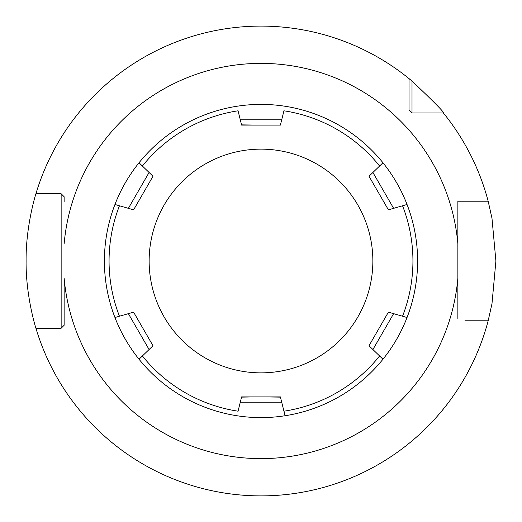 <?xml version="1.0" encoding="UTF-8"?>
<svg xmlns="http://www.w3.org/2000/svg" width="522" height="522" viewBox="0 0 522 522"><rect width="100%" height="100%" fill="white"/><g stroke="black" fill="none" stroke-linecap="round" stroke-linejoin="round"><path stroke-width="0.78" d="M59.391 193.753L35.933 193.753A234.9 234.9 0 0 1 409.026 78.607L412.008 81.073C434.421 102.292 444.881 112.928 443.393 112.974A234.9 234.9 0 0 1 488.161 201.211L491.985 218.294L495.9 261.007L491.985 303.706L488.161 320.789L464.945 320.789M261 495.9L266.279 495.841L261 495.9M281.143 495.032L285.41 494.628L281.136 495.032M289.195 494.203L292.385 493.792L289.195 494.203M294.937 493.434L296.79 493.159L294.937 493.434M412.008 81.073L412.008 112.974L437.951 112.974M413.502 112.974L412.008 112.974L409.026 109.992L409.026 108.498M488.161 201.211L457.866 201.211L457.866 278.154A197.616 197.616 0 0 1 261 458.616A197.616 197.616 0 0 1 64.134 278.154L64.134 325.265L61.146 328.247L35.933 328.247L61.146 328.247L64.134 325.265L61.146 328.247L59.391 328.247M457.866 201.211L464.945 201.211M488.161 320.789A234.9 234.9 0 0 1 35.933 328.247C36.22 329.421 25.702 296.653 26.1 261C25.702 225.341 36.227 192.572 35.933 193.753L61.146 193.753L64.134 196.735L61.146 193.753L64.134 196.735L64.134 201.57M457.866 318.42L457.866 278.154M64.134 278.154L64.134 325.265M409.026 78.607L409.026 109.992L412.008 112.974L443.393 112.974M240.857 495.032L236.59 494.628L240.864 495.032M232.805 494.203L229.615 493.792L232.805 494.203M227.063 493.434L225.21 493.159L227.063 493.434M225.067 493.133L224.088 492.983M224.14 492.99L225.054 493.133M457.866 317.18L457.866 204.82M280.445 124.869L283.948 110.801A151.941 151.941 0 0 1 379.598 166.029L382.965 162.773A156.6 156.6 0 0 1 396.707 339.143A156.6 156.6 0 0 0 407.049 317.513A156.6 156.6 0 0 1 114.951 317.513L133.606 312.163L152.992 345.747L139.035 359.227A156.6 156.6 0 0 1 125.293 182.857A156.6 156.6 0 0 0 114.951 204.487A156.6 156.6 0 0 1 407.049 204.487L388.394 209.837L369.008 176.253L382.965 162.773A156.6 156.6 0 0 1 407.049 204.487A156.6 156.6 0 0 0 382.965 162.773A156.6 156.6 0 0 1 407.049 204.487M61.146 328.247L61.146 193.753M261 372.858A111.858 111.858 0 0 1 149.142 261A111.858 111.858 0 0 1 261 149.142A111.858 111.858 0 0 1 372.858 261A111.858 111.858 0 0 1 261 372.858M142.402 355.971A151.941 151.941 0 0 0 238.052 411.199L241.614 396.909L280.386 396.909L285.084 415.74A156.6 156.6 0 0 0 382.965 359.227L369.008 345.747L369.315 345.218M269.202 125.091L241.614 125.091L238.052 110.801A151.941 151.941 0 0 0 142.402 166.029L152.992 176.253L133.606 209.837L114.951 204.487A156.6 156.6 0 0 1 125.293 182.857M121.776 315.556L128.164 313.722M128.379 313.663L149.083 349.525M134.141 313.089L144.124 330.38M139.178 359.084L139.035 359.227A156.6 156.6 0 0 1 114.951 317.513A156.6 156.6 0 0 0 139.035 359.227M402.547 205.779A151.941 151.941 0 0 1 402.547 316.221L407.049 317.513A156.6 156.6 0 0 1 396.707 339.143A156.6 156.6 0 0 0 407.049 317.513L388.616 312.228M139.035 162.773L142.402 166.029M377.856 354.294L372.917 349.525L393.621 313.663M388.244 312.43L387.037 314.512M369.008 345.747L388.394 312.163M255.793 125.091L241.555 124.869M281.704 119.812L240.296 119.812M280.386 125.091L268.589 125.091M241.555 397.131L253.411 396.909M266.207 396.909L280.445 397.131M240.296 402.188L281.704 402.188M379.598 355.971A151.941 151.941 0 0 1 283.948 411.199L285.084 415.74A156.6 156.6 0 0 0 382.965 359.227A156.6 156.6 0 0 1 285.084 415.74A156.6 156.6 0 0 0 382.965 359.227M400.224 206.444L393.836 208.278M393.621 208.337L372.917 172.475M387.859 208.911L377.876 191.62M144.144 167.706L149.083 172.475L128.379 208.337M133.756 209.57L133.384 209.772M152.992 176.253L152.685 176.782M119.453 316.221A151.941 151.941 0 0 1 119.453 205.779L114.951 204.487M457.866 243.846A197.616 197.616 0 0 0 261 63.384A197.616 197.616 0 0 0 64.134 243.846M151.165 342.582L137.208 318.407M241.614 125.091L254.318 125.091M280.386 396.909L267.682 396.909M252.798 396.909L241.614 396.909M370.835 179.418L384.844 203.684M133.606 209.837L134.963 207.488"/></g></svg>
